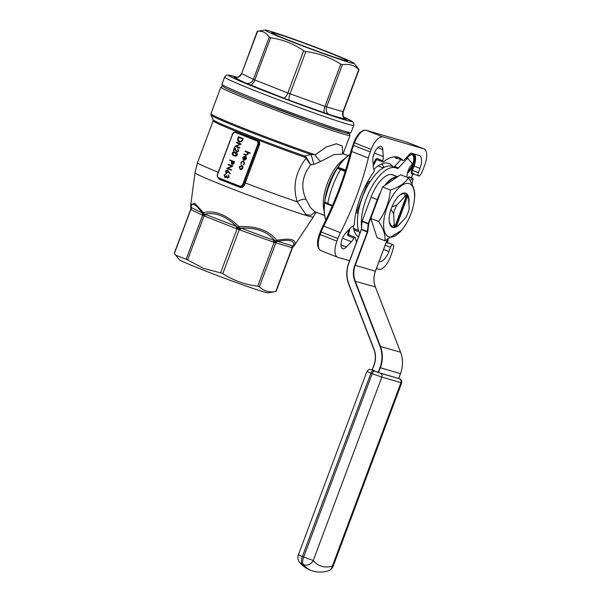 <?xml version="1.0" encoding="UTF-8"?>
<svg xmlns="http://www.w3.org/2000/svg" width="601" height="601" viewBox="0 0 601 601"><rect width="100%" height="100%" fill="white"/><g stroke="black" fill="none" stroke-linecap="round" stroke-linejoin="round"><path stroke-width="0.9" d="M276.032 291.523L268.136 292.837A47.479 1.69 -159.5 0 1 204.017 270.375A47.479 1.69 -159.5 0 1 179.353 259.647L175.642 255.155L186.152 259.256L202.59 215.308L190.705 209.403A3.065 3.035 -80.4 0 0 190.787 207.555L191.065 207.368A3.065 2.885 -63.7 0 1 191.103 209.681M329.318 52.512A47.479 1.69 20.5 0 0 265.199 30.05A47.479 1.69 20.5 0 0 308.959 48.328A47.479 1.69 20.5 0 0 353.974 63.24A47.479 1.69 20.5 0 0 329.318 52.512M292.687 41.822A40.5 1.442 20.5 0 0 347.438 60.964A40.5 1.442 20.5 0 0 310.056 45.398A40.5 1.442 20.5 0 0 271.622 32.619A40.5 1.442 20.5 0 0 292.687 41.822M406.193 196.482A15.558 6.724 111.5 0 0 404.676 196.7L396.848 205.016A15.558 6.724 111.5 0 0 393.602 213.708L394.279 224.504A15.558 6.724 111.5 0 0 395.353 225.48L394.256 226.036A16.482 7.122 111.5 0 0 395.533 226.412L396.622 225.848L407.463 196.858L407.02 195.686A16.482 7.122 111.5 0 0 405.743 195.317L406.193 196.482L395.353 225.48M407.042 177.303A9.188 3.974 111.5 0 1 411.693 164.824A0.917 0.398 111.5 0 0 412.113 164.02A0.917 0.398 111.5 0 0 412.076 163.322L408.162 158.807A3.065 1.322 111.5 0 0 407.914 158.626A3.065 1.322 111.5 0 0 406.652 159.19L398.463 167.897A3.065 1.322 -68.5 0 1 397.193 168.453A3.065 1.322 -68.5 0 1 397.118 168.415A38.291 16.55 111.5 0 0 396.149 167.949A38.291 16.55 111.5 0 0 372.507 185.604A38.291 16.55 111.5 0 0 361.471 226.817L362.057 221.484A0.917 0.398 -68.5 0 1 362.163 221.04L371.087 197.181A27.571 11.915 -68.5 0 1 392.213 174.718L393.49 175.094A27.571 11.915 -68.5 0 1 393.933 175.244L397.674 176.717M411.88 183.944L413.067 179.121A0.917 0.398 111.5 0 0 412.947 178.384A0.917 0.398 111.5 0 0 412.556 178.565L408.703 177.047A9.188 3.974 -68.5 0 1 408.049 177.701M409.957 180.398A9.188 3.974 111.5 0 0 412.556 178.565M370.524 181.074L369.465 181.795L369.157 183.245M358.188 211.958L357.993 214.136M358.737 230.919A39.824 17.211 -68.5 0 1 358.151 231.287L357.618 231.355L358.151 231.287M382.867 165.177L382.499 164.794L382.867 165.177A39.824 17.211 -68.5 0 1 383.633 167.641M342.48 238.206L351.397 241.707L346.416 247.003A9.188 3.974 111.5 0 1 342.623 248.686A9.188 3.974 111.5 0 1 341.248 242.226A9.188 3.974 111.5 0 1 345.552 233.263L350.533 227.967A9.188 3.974 111.5 0 1 353.125 226.231A39.824 17.211 111.5 0 0 358.466 236.899M392.836 166.642A39.824 17.211 111.5 0 0 388.997 163.487A39.824 17.211 111.5 0 0 373.86 169.437M376.406 268.564L378.735 269.248A15.318 6.619 111.5 0 0 390.47 256.77L391.439 254.185A24.506 10.593 111.5 0 0 393.317 248.115A153.165 66.2 111.5 0 1 393.512 247.304A3.065 1.322 111.5 0 0 393.129 244.825A3.065 1.322 111.5 0 0 393.084 244.81L386.931 242.413L393.084 244.81M414.6 154.089A12.253 5.296 -68.5 0 1 414.066 166.056L412.459 170.353L418.371 172.682A3.065 1.322 111.5 0 0 418.529 175.905A3.065 1.322 111.5 0 0 418.574 175.92L418.814 175.988A3.065 1.322 111.5 0 0 420.843 174.215A153.165 66.2 111.5 0 1 421.226 173.464A24.506 10.593 111.5 0 0 423.81 167.589L424.779 165.012A15.318 6.619 111.5 0 0 424.005 148.898A15.318 6.619 111.5 0 0 423.765 148.808L382.95 136.908A15.318 6.619 111.5 0 0 371.215 149.386L370.254 151.963A24.506 10.593 111.5 0 0 368.368 158.04L351.66 151.467A153.165 66.2 -68.5 0 1 323.751 226.119L340.459 232.692A153.165 66.2 111.5 0 0 368.368 158.04M227.576 170.038L230.311 173.614L229.92 173.884L228.523 171.721L226.359 173.313L225.525 171.075L227.426 169.993M226.569 173.373L225.525 171.075M229.657 160.392L229.837 159.919L234.593 161.789L233.684 164.013L232.099 164.554L231.287 163.021L231.851 161.256L229.657 160.392L229.958 159.964M232.234 164.599L231.287 163.021M236.877 151.595L238.402 150.859L237.816 148.687L238.755 151.039L236.741 152.091L234.66 148.515L233.736 150.986L233.248 150.791L234.593 147.185L236.877 151.595L238.274 150.821M236.944 152.151L234.66 148.515M239.521 142.152L239.183 142.039C237.688 141.333 237.252 140.123 237.876 138.41L238.492 136.765L243.255 138.636L242.045 141.333L239.453 142.129M243.18 165.095L244.261 163.502L243.518 161.301L241.384 162.383L241.084 164.343L240.956 162.21L243.525 160.775L244.547 163.667L243.067 165.125L244.134 163.464L243.322 161.241M245.05 151.452L245.231 150.979L250.114 152.894L249.933 153.375L247.875 152.564L248.04 154.322L245.734 155.081L243.953 154.382L244.134 153.901L246.583 154.803L247.642 154.074L247.214 152.391L245.05 151.452L245.351 151.024M246.17 155.231L243.953 154.382M245.771 154.547L246.71 154.84L247.642 154.074M249.866 138.162L235.862 132.648A2.757 2.487 -73.7 0 0 232.587 134.316L217.577 174.463A2.757 2.487 -73.7 0 0 218.922 177.956L239.491 186.047A2.757 2.487 -73.7 0 0 242.766 184.372L257.776 144.232A2.757 2.487 -73.7 0 0 256.424 140.739L242.421 135.233M244.051 160.016L245.193 156.493L243.255 157.372L243.097 159.43L242.812 157.259L245.328 156.012L246.327 156.921L246.402 158.694L245.133 159.986L243.773 159.934L245.02 156.44M241.767 165.545L242.804 166.567L242.827 168.272L241.7 169.52L240.265 169.565L239.221 166.853L241.587 165.485M240.445 169.625L239.221 166.853M240.017 144.157L236.276 142.692L236.456 142.212L241.211 144.09L236.118 146.223L239.867 147.696L239.686 148.169L234.923 146.298L240.145 144.195L236.276 142.692M234.675 156.005L234.097 155.817C232.692 155.411 232.084 154.472 232.279 153C233.098 151.783 234.157 151.52 235.449 152.203C236.854 152.579 237.47 153.503 237.29 154.968C236.471 156.2 235.404 156.478 234.097 155.817L234.608 155.99M234.886 152.008L235.449 152.203M231.768 166.222L228.027 164.749L228.207 164.276L232.97 166.146L227.869 168.28L231.618 169.752L231.438 170.233L226.682 168.355L231.896 166.259L228.027 164.749M225.022 177.002L226.637 175.762L227.591 177.686L228.673 176.889L228.403 174.974L229.034 177.032L227.216 178.099L226.472 177.092L224.887 177.498L224.038 175.049L226.104 173.832L224.519 175.252L225.022 177.002L226.765 175.8M227.396 177.626L228.545 176.852M227.381 178.151L226.472 177.092M225.075 177.558L224.038 175.049M242.887 134.534A0.917 0.451 116.7 0 1 242.526 135.052L236.494 132.558A0.917 0.541 112 0 0 237.342 131.829L242.887 134.534L256.837 139.5A64.33 2.284 20.5 0 0 257.266 139.665L257.619 139.86C259.482 141.002 260.113 142.662 259.519 144.826L245.268 182.937A64.33 2.284 20.5 0 0 297.195 201.778C292.529 186.588 295.459 172.104 305.984 158.341L304.294 157.026A1.533 0.804 109.2 0 1 304.887 156.102L310.845 154.427L315.187 154.803L326.268 147.02L336.282 143.782L342.217 145.975L342.773 153.082M233.519 132.783L236.989 131.687A64.33 2.284 20.5 0 0 237.342 131.829M315.495 211.935L310.867 215.271L305.894 214.557L297.195 201.778A7.655 3.959 160.1 0 1 306.029 199.277L310.447 207.57L314.871 211.868M239.716 186.43C241.497 186.941 242.789 186.34 243.578 184.642L244.322 182.599L245.268 182.937L244.547 184.935C243.525 187.099 241.903 187.865 239.664 187.227L239.754 186.453M239.664 187.227A63.931 2.269 -159.5 0 1 236.997 186.197L221.649 180.165A0.917 0.511 111.9 0 0 221.484 179.278M221.649 180.165A63.931 2.269 -159.5 0 1 219.388 179.256L217.562 177.032M257.581 31.32L241.647 73.577L253.404 79.385L269.195 37.157C266.258 32.582 262.337 30.643 257.431 31.35L257.581 31.32M269.195 37.157L270.638 37.765L254.847 79.993L287.856 92.982L303.648 50.747C293.611 43.775 282.613 39.441 270.638 37.765M303.648 50.747L305.834 51.573L290.05 93.801L324.968 106.362L340.759 64.134C330.099 57.305 318.455 53.121 305.834 51.573M340.759 64.134L342.412 64.69L326.621 106.925L342.998 111.703L358.789 69.468C354.32 65.239 348.858 63.646 342.412 64.69M353.974 63.24L358.932 69.438M190.787 207.555L190.787 207.555A3.065 2.765 0.2 0 1 190.66 206.744L190.772 204.926L194.634 203.221L203.393 212.626C214.692 210.019 226.577 214.7 239.055 226.652C256.146 225.818 268.722 230.341 276.776 240.22C291.057 237.891 296.954 239.611 294.46 245.381L313.301 217.021A63.15 2.246 -159.5 0 1 250.151 195.783A63.15 2.246 -159.5 0 1 195.002 172.795L197.519 162.691A64.33 2.284 20.5 0 0 218.201 172.284M203.551 215.691A3.065 1.856 -72.4 0 0 203.769 213.911L204.565 214.024A3.065 1.307 -62.9 0 1 204.032 215.917L187.602 259.857L203.356 268.346L220.605 272.846L237.042 228.898L202.59 215.308A3.065 2.885 -79 0 0 202.575 213.182L203.769 213.911A3.065 2.291 -107.5 0 1 203.393 212.626A3.065 1.788 144.7 0 0 203.048 213.61A3.065 2.614 -59.4 0 1 202.83 215.391M187.602 259.857L186.152 259.256M190.915 207.435A3.065 2.87 -49.2 0 1 190.825 209.501L174.395 253.449L175.642 255.155M291.755 247.544L275.806 242.842L259.369 286.79C263.847 291.027 269.301 292.619 275.746 291.568L292.176 247.62L291.755 247.544A3.065 2.757 106.3 0 1 293.273 245.809C295.091 240.723 289.907 239.213 277.707 241.271L293.536 246.2A3.065 2.802 27.8 0 0 294.46 245.381A3.065 2.674 -141.8 0 1 294.317 245.584L295.204 244.367M259.369 286.79L257.716 286.234L274.146 242.286L273.267 242.015A3.065 1.014 109.8 0 1 274.296 240.115C267.062 231.49 255.996 227.509 241.106 228.177L275.649 240.948A3.065 2.103 -35.1 0 0 276.776 240.22A3.065 1.555 -101.2 0 1 276.475 241.226L277.707 241.271A3.065 2.757 106.3 0 0 276.197 242.999M273.267 242.015L239.228 229.725L222.798 273.673C233.443 280.494 245.08 284.686 257.716 286.234M222.798 273.673L220.605 272.846M257.904 101.644A67.395 2.396 20.5 0 0 326.26 126.841A67.395 2.396 20.5 0 0 346.732 131.822M204.565 214.024L236.591 226.479C225.743 216.135 215.286 212.018 205.219 214.136A3.065 1.322 -68.5 0 1 204.836 216.27M202.282 215.203A3.065 2.885 -63.7 0 0 202.244 212.889C195.348 203.649 191.621 201.808 191.065 207.368L202.575 213.182M276.092 291.515L292.477 247.687L293.626 246.23A3.065 3.065 0 0 0 294.317 245.584A3.065 2.674 -141.8 0 1 293.611 246.185L293.536 246.2A3.065 2.967 116.8 0 0 292.394 247.65L292.176 247.62A3.065 2.742 94.8 0 1 293.423 245.982M277.189 241.249A3.065 2.757 118 0 0 275.806 242.842L274.146 242.286A3.065 0.999 104.4 0 1 274.905 240.475M274.687 242.443A3.065 1.578 113.4 0 1 275.649 240.948L276.475 241.226A3.065 2.427 102.1 0 0 275.506 242.721M240.302 228.027A3.065 1.022 115.2 0 0 239.228 229.725L237.042 228.898A3.065 1.33 -74.2 0 0 237.275 226.893L238.169 227.441L239.055 226.652A3.065 0.503 -95.3 0 0 239.258 227.854L241.106 228.177A3.065 1.014 109.8 0 0 240.077 230.07M237.59 229.086A3.065 0.736 -65.4 0 0 238.169 227.441L239.258 227.854A3.065 0.413 106.7 0 0 238.68 229.492M236.208 228.62A3.065 1.322 -68.5 0 0 236.591 226.479L237.275 226.893M348.152 155.651L343.764 153.924L333.886 154.622L320.769 161.429L313.662 164.389L310.642 164.877C302.115 175.965 300.575 187.437 306.029 199.277M320.769 161.429A7.655 2.629 50.1 0 1 315.187 154.803A68.927 2.449 20.5 0 1 246.763 129.538A68.927 2.449 20.5 0 1 210.906 113.769L220.867 87.122L222.34 86.041M313.662 164.389A7.655 1.104 76 0 0 310.845 154.427A68.476 2.434 -159.5 0 1 245.546 130.199A68.476 2.434 -159.5 0 1 210.959 115.039L210.906 113.769M306.803 157.838A1.533 0.736 148.7 0 0 305.984 158.341L310.642 164.877L306.803 157.838L304.887 156.102A64.78 2.299 20.5 0 1 213.122 119.787L210.959 115.039M218.922 177.956L221.724 179.376L218.944 178.279A3.065 2.757 106.3 0 1 217.442 174.41L232.452 134.263A3.065 2.757 106.3 0 1 235.885 132.325L235.892 132.333A3.065 2.757 106.3 0 1 236.095 132.4L236.494 132.558A65.246 2.321 -159.5 0 1 236.133 132.408L235.945 132.348A0.917 0.548 104.7 0 0 236.659 131.611A64.33 2.284 -159.5 0 1 213.152 120.869L197.519 162.691M244.322 182.599L258.565 144.488C259.008 142.798 258.483 141.513 256.995 140.634L257.266 139.665M256.837 139.5L256.266 140.334L256.702 140.499A65.246 2.321 -159.5 0 1 256.266 140.334L249.971 137.982L250.226 137.419M221.446 179.263L239.724 186.445A3.065 2.757 106.3 0 1 239.506 186.37L239.491 186.047M256.995 140.634L257.619 139.86A64.33 2.284 -159.5 0 0 304.294 157.026M244.547 184.935L243.15 184.515A3.065 2.757 106.3 0 1 239.724 186.445L239.957 186.513M255.125 139.89L255.62 139.086A64.33 2.284 -159.5 0 1 238.334 132.288A0.917 0.526 114 0 1 237.583 132.994M236.997 186.197L237.027 185.393M219.388 179.256A0.917 0.548 112 0 0 219.275 178.407M235.862 132.648L236.133 132.408A0.917 0.548 112 0 0 236.989 131.687M249.941 153.36L247.875 152.564M244.081 154.419L244.254 153.954M245.899 154.585L246.71 154.84L245.899 154.585M247.77 154.104L247.214 152.391M247.342 152.429L245.178 151.49M243.225 159.468L242.812 157.259M242.939 157.297L245.456 156.05M244.374 159.626L246.094 158.581L246.147 157.454L245.478 156.681L244.374 159.626L245.967 158.544L245.478 156.681M241.211 164.381L240.956 162.21M241.084 162.247L243.653 160.813M239.348 166.89L241.895 165.583M240.565 169.121L242.526 168.137L241.512 165.996M240.64 169.151L242.398 168.1L241.572 166.011M241.715 166.056L239.649 167.018L240.438 169.084M239.311 142.076C237.816 141.37 237.38 140.161 238.004 138.448L238.612 136.818M239.491 141.596L241.827 140.912L242.714 138.959L238.928 137.471L238.124 139.612L239.634 141.648M242.714 138.959L238.8 137.434M241.827 140.912L242.586 138.921M239.363 141.558L241.7 140.874M236.403 142.73L236.576 142.264M239.694 148.162L234.923 146.298M235.096 146.223L240.145 144.195M238.402 150.859L237.635 149.161M237.763 149.198L237.936 148.74M233.736 150.971L233.248 150.791M233.376 150.828L234.668 147.358M234.225 155.847C232.82 155.449 232.211 154.51 232.407 153.037L232.279 153M232.407 153.037C233.226 151.82 234.285 151.557 235.577 152.241M234.743 155.494L236.794 154.788L234.781 152.511M234.405 155.374L236.922 154.825L234.841 152.526M235.397 152.722L232.767 153.202L233.158 154.667L234.277 155.336M231.415 163.059L231.851 161.256M231.978 161.293L229.785 160.429M232.339 161.451L234.059 162.112L233.691 163.081L232.271 164.081L233.932 162.075L232.339 161.451L232.271 164.081M228.155 164.787L228.327 164.321M231.445 170.218L226.682 168.355M226.847 168.288L231.896 166.259M229.988 173.832L228.523 171.721M225.653 171.112L227.704 170.075M227.509 170.549L225.999 171.293L226.509 172.825L228.034 172.036L227.418 170.519M226.509 172.825L227.907 171.999L227.381 170.511M228.673 176.889L228.23 175.454M228.357 175.484L228.515 175.056M224.165 175.086L226.231 173.869M345.177 171.443L337.364 168.28L337.927 167.161A39.666 17.144 -68.5 0 1 338.633 166.116A39.666 17.144 -68.5 0 1 349.932 154.397L350.067 154.329M325.765 220.169L325.644 219.613M325.757 220.176L325.599 219.478A39.666 17.144 -68.5 0 1 324.563 202.913L324.675 201.996L332.496 205.512M350.082 154.284L349.977 154.359C346.116 156.876 342.337 160.798 338.633 166.116L336.988 168.498A33.761 14.589 111.5 0 0 328.957 184.094A33.761 14.589 111.5 0 0 325.434 196.933A33.761 14.589 111.5 0 0 325.186 198.495L324.668 202.229A45.819 19.803 -68.5 0 1 337.364 168.28L345.237 171.247M340.654 169.444L340.466 169.587A49.012 21.185 111.5 0 0 327.733 203.641L324.863 202.567M332.27 206.03L324.698 203.055A39.824 17.211 111.5 0 0 325.742 219.688L325.84 220.011M350.045 154.427A39.824 17.211 111.5 0 0 338.123 167.161L337.732 168.152M340.459 232.692A24.506 10.593 111.5 0 0 337.875 238.559L336.906 241.144A15.318 6.619 111.5 0 0 337.679 257.258A15.318 6.619 111.5 0 0 337.927 257.341L349.557 260.736M392.844 244.742A3.065 1.322 111.5 0 0 390.5 247.236L385.166 245.14M379.088 261.397L379.501 261.518A12.253 5.296 111.5 0 0 388.892 251.534L390.5 247.236M351.397 241.707A9.188 3.974 111.5 0 0 353.869 238.071A1.533 0.661 111.5 0 1 354.913 237.185A1.533 0.661 111.5 0 1 355.153 237.53A49.012 21.185 111.5 0 0 356.581 241.94M353.125 226.231A1.533 0.661 111.5 0 0 354.312 224.135A49.012 21.185 111.5 0 1 373.732 172.202A1.533 0.661 111.5 0 0 374.19 169.895A9.188 3.974 111.5 0 1 373.281 167.138L372.845 160.264A9.188 3.974 111.5 0 1 375.61 150.498A9.188 3.974 111.5 0 1 381.192 146.419A9.188 3.974 111.5 0 1 382.807 149.679L383.235 156.553A9.188 3.974 111.5 0 1 382.762 160.775A1.533 0.661 111.5 0 0 382.957 162.022A1.533 0.661 111.5 0 0 383.438 161.887A49.012 21.185 111.5 0 1 398.786 157.47A49.012 21.185 111.5 0 1 402.693 160.302A3.065 1.322 111.5 0 0 402.94 160.475A3.065 1.322 111.5 0 0 404.203 159.919L410.055 153.698A3.065 1.322 -68.5 0 1 411.272 153.12L419.167 155.419A12.253 5.296 111.5 0 1 419.363 155.486A12.253 5.296 111.5 0 1 419.979 168.378L418.371 172.682M337.371 168.04L345.342 170.909M353.869 238.071L347.956 235.742L347.641 233.766L348.392 234.082A2.141 0.924 -68.5 0 1 349.046 234.57A0.616 0.466 167 0 0 348.956 234.841M377.15 159.738A48.403 20.915 111.5 0 0 376.977 159.874A2.141 0.924 -68.5 0 1 376.121 159.926L375.34 159.686L376.85 158.446L382.762 160.775M386.488 241.61A3.674 1.585 -68.5 0 1 386.631 241.64L386.871 241.707A3.674 1.585 -68.5 0 1 387.427 242.301L387.329 242.083M411.144 177.671A153.781 66.463 -68.5 0 1 413.022 173.854L412.985 173.937M354.913 237.185L349.001 234.856A1.533 0.661 111.5 0 0 347.956 235.742L348.392 234.082A9.804 4.237 -68.5 0 0 349.79 228.763M373.183 165.591A9.804 4.237 -68.5 0 0 376.121 159.926L376.85 158.446A1.533 0.661 111.5 0 0 377.045 159.693L382.957 162.022M358.579 230.401L353.516 228.403M357.708 213.25L355.935 212.551M383.16 167.904L378.097 165.914M369.465 181.795L367.887 181.171M367.136 182.501L368.946 183.185M358.324 212.01L356.228 211.199M356.949 211.484L367.669 182.809L367.098 182.584M367.669 182.809L369.089 183.35M396.149 167.949L392.295 166.432A38.291 16.55 111.5 0 0 365.581 189.818A38.291 16.55 111.5 0 0 359.781 233.383M393.663 166.973A3.065 1.322 111.5 0 0 394.602 166.379L400.965 159.618M408.703 177.047A0.917 0.398 -68.5 0 1 409.093 176.867L412.947 178.384M348.738 284.265A28.337 25.535 106.3 0 1 348.798 262.84L361.246 229.559L361.727 226.915L361.486 229.169L367.399 231.49L368.225 223.918L362.057 221.484M361.547 227.524L361.471 226.817M379.261 195.813A27.263 11.78 111.5 0 0 377.638 199.742L368.721 223.61L367.82 231.483A1.225 0.526 -68.5 0 1 367.669 232.076L355.229 265.357A20.674 18.631 -73.7 0 0 355.199 281.043L380.388 346.259A28.337 25.535 106.3 0 1 380.343 367.759L378.532 372.59L398.681 378.472L400.491 373.634A28.337 25.535 -73.7 0 0 400.536 352.141L375.347 286.917A20.674 18.631 106.3 0 1 375.377 271.231L387.082 239.934M372.237 370.126L378.149 372.455L379.96 367.617A28.029 25.257 -73.7 0 0 380.005 346.356L354.808 281.133A20.982 18.909 106.3 0 1 354.845 265.221L367.286 231.941L361.374 229.612L348.933 262.892A28.029 25.257 -73.7 0 0 348.888 284.153L374.077 349.376A20.982 18.909 106.3 0 1 374.047 365.288L372.237 370.126L374.047 365.288M378.532 372.59L378.149 372.455M370.817 218.403L377.052 237.665L384.858 240.738C385.647 235.457 383.573 229.041 378.622 221.476L370.817 218.403L382.574 186.949L400.574 174.756L408.38 177.828C413.315 185.356 415.396 191.779 414.615 197.09M402.79 228.778A28.487 12.313 111.5 0 0 404.383 226.585A28.487 12.313 111.5 0 0 414.42 199.216A28.487 12.313 111.5 0 0 405.457 183.658A28.487 12.313 111.5 0 0 387.232 206.797A28.487 12.313 111.5 0 0 385.94 234.533A28.487 12.313 111.5 0 0 402.79 228.778L401.611 230.311L384.858 240.738M378.622 221.476C385.391 212.153 389.313 201.666 390.38 190.021L382.574 186.949M390.38 190.021C399.229 187.091 405.232 183.027 408.38 177.828M404.676 196.7L404.984 192.996L400.769 194.559A15.926 6.881 111.5 0 0 400.236 194.724M389.35 222.4A15.926 6.881 111.5 0 0 389.996 223.377L392.19 227.216A18.315 7.918 -68.5 0 1 389.673 223.827A18.315 7.918 -68.5 0 1 391.056 209.178A18.315 7.918 -68.5 0 1 391.912 206.902A18.315 7.918 -68.5 0 1 401.453 193.905A18.315 7.918 -68.5 0 1 404.984 192.996A18.315 7.918 -68.5 0 1 405.998 193.297A18.315 7.918 -68.5 0 1 408.905 203.626M393.602 213.708L391.056 209.178M394.279 224.504L392.19 227.216A18.315 7.918 -68.5 0 0 393.204 227.516L398.14 225.638L405.968 217.314A15.558 6.724 111.5 0 0 409.213 208.63L408.537 197.827L405.998 193.297M408.537 197.827A15.558 6.724 111.5 0 0 407.463 196.858M396.622 225.848A15.558 6.724 111.5 0 0 398.14 225.638M396.848 205.016L391.912 206.902M401.753 221.792A18.315 7.918 -68.5 0 1 393.204 227.516M395.533 226.412L407.02 195.686M354.845 265.221L375.385 271.224C373.491 276.588 373.476 281.824 375.37 286.94L375.362 286.977M396.78 177.325A27.263 11.78 111.5 0 0 386.007 184.62M353.561 228.62A34.618 14.957 111.5 0 0 353.936 228.575M381.042 164.216L382.567 164.839M357.708 231.355L353.899 229.89M408.5 169.888L409.191 170.158A9.188 3.974 111.5 0 0 413.496 161.196A9.188 3.974 111.5 0 0 412.121 154.735C411.467 154.337 410.34 154.878 408.748 156.38L408.53 156.463M407.884 171.548L409.191 170.158L409.732 170.819L407.395 173.306M371.215 149.386L354.507 142.813L353.538 145.389L370.254 151.963M343.194 153.555L349.985 135.398A68.927 2.449 -159.5 0 1 325.149 128.156A68.927 2.449 -159.5 0 1 256.725 102.891A68.927 2.449 -159.5 0 1 220.867 87.122M351.059 132.536L349.083 133.632L344.05 132.52L314.684 122.829L257.882 101.637C241.474 95.168 230.544 90.556 225.082 87.791L222.182 85.853L221.942 84.26A68.927 2.449 20.5 0 0 257.806 100.021A68.927 2.449 20.5 0 0 351.059 132.536L353.741 125.361A68.927 2.449 -159.5 0 1 260.488 92.854A68.927 2.449 -159.5 0 1 224.616 77.086L226.314 75.298L228.185 75.005L237.23 77.281M345.552 118.915L346.439 119.359L345.996 119.456L329.618 114.678L289.735 100.442L245.824 83.163L234.059 77.356L234.938 77.386M237.215 77.281A65.862 2.344 20.5 0 0 250.121 85.274A65.862 2.344 20.5 0 0 329.558 114.956A65.862 2.344 20.5 0 0 343.825 117.12L352.419 121.455L353.636 122.904L353.741 125.361M257.236 31.372L241.647 73.577A6.13 5.777 -63.7 0 1 234.059 77.356M245.824 83.163A6.13 5.777 -63.7 0 0 253.404 79.385L254.847 79.993A6.13 2.644 111.5 0 1 250.151 84.981M283.161 97.971A6.13 2.644 111.5 0 0 287.856 92.982L290.05 93.801A6.13 2.028 109.8 0 0 289.735 100.442M324.653 113.003A6.13 2.028 109.8 0 1 324.968 106.362L326.621 106.925A6.13 5.522 106.3 0 0 329.618 114.678M345.996 119.456A6.13 5.522 106.3 0 1 342.998 111.703L343.299 111.763C342.502 117.06 343.712 116.354 344.29 117.773L345.875 119.118A6.13 5.777 -63.7 0 0 346.439 119.359M324.164 210.951A32.161 13.898 -68.5 0 1 327.365 183.403A32.161 13.898 -68.5 0 1 344.726 158.694M259.519 144.826L258.16 144.368L243.15 184.515L242.766 184.372M239.499 186.363L237.012 185.386M256.424 140.739L256.665 140.491A3.065 2.757 106.3 0 1 258.16 144.368L257.776 144.232M232.587 134.316L232.452 134.256C232.504 133.024 233.654 132.378 235.885 132.325L235.945 132.348M218.937 178.279L218.944 178.279C217.442 177.52 216.931 176.228 217.412 174.395L232.422 134.248M324.698 203.055L324.563 202.913C323.766 209.659 324.112 215.211 325.614 219.553L325.952 219.771M337.927 167.161L345.598 170.098M423.765 148.808L407.05 142.234L366.242 130.334L382.95 136.908M337.875 238.559L321.167 231.986L320.198 234.57L336.906 241.144M327.778 203.852L324.668 202.304M347.641 233.766A9.188 3.974 111.5 0 0 348.798 229.815M340.985 244.87L346.416 247.003M373.101 164.268A9.188 3.974 111.5 0 0 375.34 159.686M374.325 153.045L383.235 156.553M377.789 147.703L382.807 149.679M407.298 142.324A15.318 6.619 111.5 0 0 407.05 142.234A1.533 1.382 106.3 0 0 406.945 142.204L424.005 148.898M366.242 130.334A15.318 6.619 111.5 0 0 354.507 142.813L353.711 142.46C357.64 133.535 361.779 129.478 366.137 130.297A1.533 1.382 106.3 0 1 366.242 130.334M322.94 226.164L323.751 226.119A24.506 10.593 -68.5 0 0 321.167 231.986L320.371 231.64L319.401 234.217L320.198 234.57A15.318 6.619 111.5 0 0 320.972 250.685L337.679 257.258M395.631 156.816A49.012 21.185 -68.5 0 1 396.78 157.973L402.693 160.302M406.877 158.221L408.815 156.162A9.804 4.237 -68.5 0 1 414.585 157.845A9.804 4.237 -68.5 0 1 409.732 170.819M387.427 242.301A153.781 66.463 -68.5 0 1 388.156 239.521M413.022 173.854A3.674 1.585 -68.5 0 1 412.173 174.035L411.933 173.967A3.674 1.585 -68.5 0 1 411.693 170.075L413.3 165.778A11.637 5.033 111.5 0 0 412.782 153.555M397.329 158.273A3.674 1.585 -68.5 0 1 395.991 158.303A48.403 20.915 111.5 0 0 394.459 156.838M413.3 165.778L419.979 168.378M418.476 175.883L412.662 173.591A3.065 1.322 111.5 0 1 412.617 173.576L418.529 175.905M383.558 249.438L388.892 251.534M379.103 261.36L379.501 261.518M386.631 241.64A0.616 0.548 106.3 0 0 386.931 242.413A3.065 1.322 111.5 0 0 386.097 242.646M387.269 242.519A3.065 1.322 111.5 0 0 387.217 242.504A3.065 1.322 111.5 0 0 387.172 242.481A0.616 0.548 106.3 0 1 386.871 241.707M411.693 170.075L412.459 170.353A3.065 1.322 111.5 0 0 412.617 173.576A0.616 0.548 106.3 0 0 411.933 173.967M395.991 158.303A0.616 0.541 139.1 0 1 396.78 157.973A3.065 1.322 111.5 0 0 397.028 158.153L402.94 160.475M352.892 145.074L353.538 145.389A24.506 10.593 -68.5 0 0 351.66 151.467A1.533 0.413 -166.2 0 1 350.931 150.911C344.516 176.784 335.163 201.808 322.865 225.976L320.371 231.64M353.861 142.49L350.931 150.911M365.859 130.252A1.533 1.382 106.3 0 1 366.137 130.297L406.945 142.204A1.533 1.382 106.3 0 0 406.832 142.174M408.815 156.162L406.975 158.258M412.173 174.035A0.616 0.548 106.3 0 1 412.744 173.629M394.602 166.379L398.463 167.897M406.652 159.19L405.367 158.679M361.246 229.544A1.225 0.526 111.5 0 0 361.374 229.094M392.213 174.718L397.531 176.814M397.652 176.732L393.49 175.094M373.927 349.489L348.888 284.153M372.079 370.058L373.92 365.228A20.674 18.631 -73.7 0 0 373.95 349.542L374.077 349.376M379.96 367.617L400.521 373.642L398.711 378.472M380.005 346.356L400.559 352.194M354.808 281.133L375.37 286.94L400.567 352.156C403.158 359.165 403.143 366.332 400.521 373.642M362.163 221.04L368.33 223.467L377.255 199.607L371.087 197.181M377.638 199.742L377.255 199.607A27.571 11.915 -68.5 0 1 380.688 191.997M384.88 185.386A27.571 11.915 -68.5 0 1 397.329 176.957M367.669 232.076L367.286 231.941A0.917 0.398 111.5 0 0 367.399 231.49L367.82 231.483M361.547 227.193L361.486 229.169A0.917 0.398 -68.5 0 1 361.374 229.612L348.933 262.892M368.646 223.903L368.225 223.918A0.917 0.398 -68.5 0 1 368.33 223.467L368.721 223.61M372.124 369.938L380.328 373.244L399.733 378.788L401.536 380.328L401.701 382.86L381.83 377.127L313.256 560.523A84.238 36.406 111.5 0 0 332.391 566.104L400.957 382.702A3.065 2.757 -73.7 0 0 399.462 378.825M303.648 557.067L372.214 373.664L370.93 373.161L302.356 556.556L313.256 560.523A7.655 6.716 -39.3 0 1 303.385 564.639L302.1 564.129A91.9 39.719 111.5 0 0 309.831 569.928L311.115 570.432A91.9 39.719 -68.5 0 1 303.385 564.639A7.655 3.313 -68.5 0 1 303.648 557.067M380.328 373.244A3.065 2.757 -73.7 0 1 381.83 377.127L372.214 373.664A3.065 1.322 111.5 0 1 374.558 371.17M328.018 570.95A7.655 7.655 0 0 0 333.134 566.255L332.391 566.104A7.655 6.566 74.4 0 1 328.018 570.95C322.166 572.633 316.532 572.46 311.115 570.432M373.274 370.667A3.065 1.322 111.5 0 0 370.93 373.161L366.941 371.41L298.374 554.806A7.655 7.655 0 0 0 299.629 562.341C302.423 565.781 305.826 568.313 309.831 569.928M299.629 562.341A7.655 6.716 140.7 0 0 302.1 564.129A7.655 3.313 -68.5 0 1 302.356 556.556L298.374 554.806M371.335 369.705A3.065 2.757 -73.7 0 0 371.118 369.63L372.124 369.923M348.805 262.825L348.775 262.825C346.153 270.134 346.131 277.294 348.73 284.303L373.92 349.519C375.82 354.635 375.805 359.871 373.89 365.22M313.301 217.021L316.103 212.168M213.122 119.787L213.152 120.869M265.199 30.05L257.296 31.365M190.772 204.933L195.002 172.795M349.985 135.398L349.587 133.617M190.66 206.744A3.065 3.065 0 0 0 190.765 207.548L190.675 209.411L174.29 253.239M221.942 84.26L224.616 77.086M359.045 69.648L343.299 111.763M241.497 73.487C238.612 78.002 238.169 76.68 236.802 77.371L234.938 77.409M324.6 215.511L315.337 211.868M343.764 153.924L342.472 152.466M357.76 231.355L353.884 229.845M324.563 202.913L324.675 202.004M382.597 164.869L381.004 164.231M387.217 242.504L393.129 244.825M319.401 234.217C316.442 242.428 316.967 247.912 320.972 250.685M387.465 243.157L388.231 239.491M411.204 177.693L413.586 173.238M378.57 165.598L379.058 166.289M354.477 228.786L353.643 228.958M406.088 157.913L407.914 158.626M333.134 566.255L401.701 382.86M371.118 369.63C370.111 370.043 370.013 367.714 366.941 371.41M414.42 199.216L414.667 196.565M387.119 239.919L375.407 271.239"/></g></svg>
